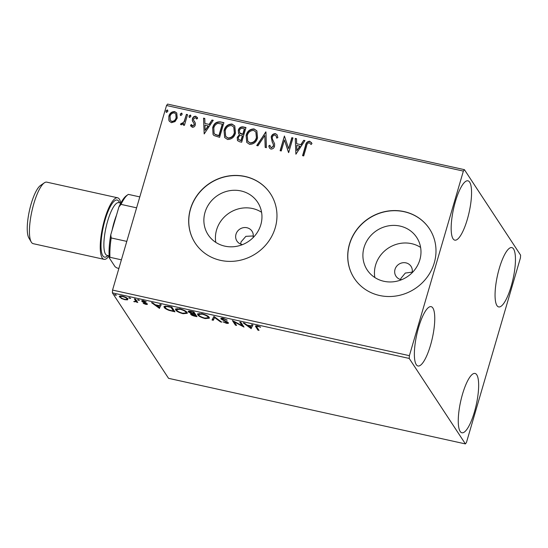 <?xml version="1.0" encoding="UTF-8"?>
<svg xmlns="http://www.w3.org/2000/svg" width="548" height="548" viewBox="0 0 548 548"><rect width="100%" height="100%" fill="white"/><g stroke="black" fill="none" stroke-linecap="round" stroke-linejoin="round"><path stroke-width="0.82" d="M253.032 237.702A9.001 8.412 -33.3 0 0 251.991 231.181A9.001 8.412 -33.3 0 0 243.285 227.694A9.001 8.412 -33.3 0 0 235.989 234.249A9.001 8.412 -33.3 0 0 236.948 241.065A9.001 8.412 -33.3 0 0 242.517 244.607M253.292 235.955L245.894 236.332L241.024 241.915L240.688 244.107M412.055 272.836A9.001 8.412 -33.3 0 0 411.014 266.314A9.001 8.412 -33.3 0 0 402.307 262.828A9.001 8.412 -33.3 0 0 395.012 269.383A9.001 8.412 -33.3 0 0 395.971 276.199A9.001 8.412 -33.3 0 0 401.547 279.74M412.206 272.13L405.308 273.055L400.93 278.384L400.677 279.555M205.014 212.377A29.619 27.688 -33.3 0 0 208.165 234.811A29.619 27.688 -33.3 0 0 236.818 246.285A29.619 27.688 -33.3 0 0 260.821 224.707A29.619 27.688 -33.3 0 0 257.663 202.281A29.619 27.688 -33.3 0 0 229.016 190.807A29.619 27.688 -33.3 0 0 205.014 212.377M261.588 212.288A29.619 27.688 -33.3 0 0 216.563 229.954A29.619 27.688 -33.3 0 0 215.802 242.38M364.036 247.511A29.619 27.688 -33.3 0 0 367.194 269.945A29.619 27.688 -33.3 0 0 395.841 281.419A29.619 27.688 -33.3 0 0 419.843 259.841A29.619 27.688 -33.3 0 0 416.692 237.414A29.619 27.688 -33.3 0 0 388.039 225.94A29.619 27.688 -33.3 0 0 364.036 247.511M420.611 247.422A29.619 27.688 -33.3 0 0 375.592 265.088A29.619 27.688 -33.3 0 0 374.825 277.514M349.446 244.175A45.011 42.073 -33.3 0 0 354.241 278.268A45.011 42.073 -33.3 0 0 397.78 295.701A45.011 42.073 -33.3 0 0 434.256 262.917A45.011 42.073 -33.3 0 0 429.468 228.824A45.011 42.073 -33.3 0 0 385.922 211.391A45.011 42.073 -33.3 0 0 349.446 244.175M429.509 228.893A45.011 42.073 -33.3 0 0 385.97 211.535A45.011 42.073 -33.3 0 0 349.535 244.312A45.011 42.073 -33.3 0 0 354.282 278.336M190.423 209.041A45.011 42.073 -33.3 0 0 195.218 243.134A45.011 42.073 -33.3 0 0 238.757 260.567A45.011 42.073 -33.3 0 0 275.233 227.783A45.011 42.073 -33.3 0 0 270.445 193.691A45.011 42.073 -33.3 0 0 226.899 176.257A45.011 42.073 -33.3 0 0 190.423 209.041M270.486 193.759A45.011 42.073 -33.3 0 0 226.947 176.401A45.011 42.073 -33.3 0 0 190.512 209.178A45.011 42.073 -33.3 0 0 195.259 243.202M511.181 286.275A30.38 7.98 -77.5 0 1 498.701 306.928A30.38 7.98 -77.5 0 1 499.331 268.246A30.38 7.98 -77.5 0 1 511.811 247.593A30.38 7.98 -77.5 0 1 511.181 286.275M430.488 345.336A30.38 7.98 -77.5 0 1 418.008 365.989A30.38 7.98 -77.5 0 1 418.638 327.307A30.38 7.98 -77.5 0 1 431.118 306.654A30.38 7.98 -77.5 0 1 430.488 345.336M467.286 219.495A30.38 7.98 -77.5 0 1 454.806 240.147A30.38 7.98 -77.5 0 1 455.436 201.465A30.38 7.98 -77.5 0 1 467.917 180.813A30.38 7.98 -77.5 0 1 467.286 219.495M474.383 412.123A30.38 7.98 -77.5 0 1 461.902 432.769A30.38 7.98 -77.5 0 1 462.533 394.087A30.38 7.98 -77.5 0 1 475.013 373.441A30.38 7.98 -77.5 0 1 474.383 412.123M120.519 296.941L119.752 296.18L119.505 297.023C118.841 296.043 119.848 295.769 122.533 296.187C125.492 297.009 127.273 297.906 127.883 298.872L127.568 299.838L124.855 299.722L121.416 298.482L119.354 296.461M127.883 298.872L127.568 299.838L127.814 298.996L126.841 299.119M135.514 299.105L137.76 302.523L136.288 301.763L133.726 301.578L135.719 301.133L134.376 298.852L135.514 299.105M135.966 300.297L135.705 301.284L135.966 300.297L135.308 299.057M141.987 300.77L141.836 301.29C141.459 300.742 142.048 300.592 143.597 300.838L146.248 301.818L142.966 301.53L147.296 303.914C147.652 304.421 147.124 304.558 145.713 304.332L143.192 303.359L146.165 303.681L142.555 301.907L141.747 300.982M143.165 300.523L142.966 301.53M168.414 306.373L171.86 307.133L174.935 311.812L169.044 310.367C166.291 309.305 164.681 308.319 164.222 307.394L163.989 306.531L168.414 306.373M190.903 313.696L190.725 314.312L191.464 313.62L188.334 311.908C187.841 311.141 188.718 310.956 190.964 311.353L193.93 312.011L197.006 316.689L194.91 316.223C192.622 315.689 191.231 315.052 190.725 314.312L190.629 313.936M188.539 311.216L188.334 311.908L188.224 311.49M213.912 316.429L221.741 322.149L220.501 321.875L214.563 317.532L213.282 320.285L212.035 320.005L213.912 316.429M239.791 322.142L240.935 322.395L244.004 327.074L234.291 321.943L236.585 325.43L235.441 325.176L232.373 320.505L242.079 325.622L239.791 322.142M256.991 327.279L259.04 330.389L257.896 330.143L255.423 326.039L257.457 325.944L260.615 327.101L257.786 326.43L256.656 326.526L256.991 327.279M409.219 358.433L465.403 443.914L466.451 442.489L520.429 257.916L520.6 255.149L464.416 169.668L463.368 171.099L409.39 355.666L409.219 358.433L112.374 292.851L168.558 378.332L465.403 443.914M251.237 328.67L243.216 322.902L244.463 323.176L246.97 325.012L251.142 325.93L251.676 324.772L252.923 325.046L251.046 328.629M228.338 322.779C228.756 323.389 228.112 323.56 226.399 323.286L223.015 321.861L226.098 322.806L227.208 322.546L220.947 318.957C220.508 318.265 221.276 318.073 223.248 318.388L227.256 320.142L223.646 318.881L222.091 319.217L227.283 321.936L228.427 323.135M222.276 318.135L222.091 319.217M227.502 321.902L227.262 322.738L227.372 321.991M221.132 318.32L220.947 318.957L220.844 318.573M209.158 317.354L209.37 318.183L205.151 318.587C201.034 317.429 198.568 316.189 197.753 314.853L197.533 314.031L201.828 313.655C205.89 314.805 208.336 316.038 209.158 317.354M187.08 312.476L187.3 313.305L183.073 313.709C178.956 312.552 176.49 311.312 175.682 309.976L175.456 309.161L179.758 308.777C183.82 309.928 186.265 311.161 187.08 312.476M159.523 308.408L151.501 302.64L152.741 302.914L155.255 304.75L159.42 305.668L159.961 304.503L161.201 304.784L159.331 308.36M139.35 300.236L137.445 299.811L138.137 299.633L139.384 300.359M130.595 298.297L128.691 297.879L129.39 297.701L130.63 298.427M116.327 295.146L114.422 294.728L115.114 294.55L116.361 295.269M463.368 171.099L166.524 105.511L167.572 104.086L464.416 169.668M175.024 121.588L171.421 122.684L169.346 121.252L168.866 120.238L168.873 116.176C169.736 113.128 171.668 111.593 174.668 111.58L176.751 112.984L177.244 118.026L175.024 121.588M187.56 114.628L184.423 125.355L183.279 125.102L183.744 123.526L181.237 124.855L180.477 124.293L181.354 123.273L181.813 123.581L184.107 121.622L186.416 114.374L187.56 114.628M192.28 127.294L190.519 125.28L191.458 124.506L192.595 125.958L194.115 124.759L194.129 123.725L192.307 120.539L192.417 118.8C192.91 117.073 194.013 116.217 195.732 116.231L197.657 118.204L196.711 119.053L195.472 117.58L193.574 118.998L193.547 120.081L195.389 123.225L195.273 124.958C194.841 126.54 193.841 127.314 192.28 127.294M220.454 121.896L223.906 122.656L219.611 137.336L213.987 135.534L213.076 134.527L212.679 127.794C213.747 123.519 216.337 121.553 220.454 121.896L223.837 122.868M245.977 127.533L241.682 142.213L239.586 141.754L237.476 140.548L237.229 137.356L239.531 134.541L238.606 133.596L238.284 130.273C239.01 127.848 240.586 126.718 243.011 126.876L245.977 127.533M265.958 131.952L266.417 147.679L265.177 147.405L264.821 135.472L257.957 145.809L256.717 145.535L265.958 131.952M291.837 137.664L292.975 137.918L288.68 152.597L284.467 140.007L281.261 150.96L280.117 150.707L284.412 136.027L288.638 148.59L291.837 137.664L292.913 138.13M306.572 146.152L303.715 155.92L302.571 155.666L305.476 145.754C305.798 142.987 307.202 141.473 309.689 141.213L311.997 143.521L311.093 144.528L309.264 142.72C307.647 143.131 306.75 144.282 306.572 146.152M166.524 105.511L112.552 290.084L409.39 355.666M295.913 154.2L295.262 138.425L296.502 138.699L296.653 143.74L300.818 144.658L303.722 140.295L304.962 140.569L295.913 154.2M275.48 133.65L277.083 134.781L277.877 137.596L276.733 138.137L276.069 135.877L275.123 135.178C273.692 135.116 272.76 135.794 272.322 137.206L272.274 138.726L274.61 143.864L274.541 146.227C274.007 148.138 272.788 149.083 270.89 149.07L269.506 148.083L268.746 145.953L269.904 145.247L270.493 146.96L271.342 147.57L273.384 146.035L273.247 143.987L272.267 142.213L271.185 136.932C271.849 134.733 273.281 133.644 275.48 133.65L277.165 134.918M257.546 137.836C256.409 142.042 253.772 144.22 249.635 144.371L246.758 142.405L246.114 135.383C247.264 131.178 249.915 129.02 254.06 128.917L256.868 130.856L257.546 137.836M235.476 132.959C234.332 137.164 231.694 139.343 227.564 139.5L224.687 137.527L224.036 130.506C225.194 126.3 227.838 124.143 231.989 124.04L234.791 125.978L235.476 132.959M204.199 133.931L203.541 118.156L204.788 118.437L204.931 123.478L209.103 124.396L212.001 120.026L213.247 120.3L204.199 133.931M189.56 117.478L188.971 116.039L190.279 115.025L190.868 116.464L189.56 117.478L189.087 117.149M189.183 117.265L189.142 116.306L190.279 115.025L190.759 115.361M180.806 115.539L180.217 114.107L181.525 113.094L182.121 114.525L180.806 115.539L180.333 115.21M180.429 115.333L180.388 114.374L181.525 113.094L182.005 113.429M166.537 112.388L165.941 110.956L167.25 109.943L167.846 111.374L166.537 112.388L166.065 112.059M166.16 112.182L166.119 111.223L167.25 109.943L167.736 110.278M112.374 292.851L112.552 290.084M302.811 155.721L305.647 146.021C305.969 143.254 307.38 141.74 309.867 141.48L309.689 141.213M309.867 141.48L311.552 142.679M295.893 154.194L295.262 138.425M295.434 138.692L296.509 138.925M300.818 144.658L296.653 143.74M300.996 144.925L303.722 140.295M303.893 140.562L304.832 140.768M296.858 150.638L300.064 146.323L296.701 145.35L296.858 150.638L299.893 146.056M288.543 152.57L284.467 140.007M280.357 150.762L284.412 136.027M292.009 137.932L288.638 148.59M276.863 138.075L276.158 136.014M269.595 148.207L268.746 145.953M268.924 146.22L269.979 145.576M270.582 147.09L271.342 147.57M271.52 147.837L273.384 146.035M273.555 146.302L273.247 143.987M273.425 144.254L272.267 142.213M272.438 142.48L271.185 136.932M271.356 137.199C272.02 135 273.452 133.911 275.658 133.918M265.348 147.446L264.821 135.472M257.026 145.604L265.766 131.904M246.847 142.535L246.114 135.383M246.285 135.651C247.443 131.445 250.087 129.287 254.238 129.184L254.06 128.917M254.238 129.184L256.95 130.993M247.84 141.336L250.203 143.124C253.539 142.994 255.663 141.24 256.58 137.856L255.95 132.109M247.251 135.644L247.751 141.206L250.025 142.857C253.361 142.727 255.491 140.973 256.402 137.589L255.861 131.972L253.656 130.431C250.306 130.499 248.169 132.239 247.251 135.644M237.565 140.678L237.229 137.356M237.4 137.623L239.531 134.541M238.695 133.726L238.284 130.273M238.462 130.54C239.188 128.116 240.757 126.985 243.182 127.143L243.011 126.876M243.182 127.143L245.915 127.746M239.777 132.952L240.634 133.808L242.976 134.513L244.572 129.054L243.086 128.499C241.284 128.068 240.065 128.746 239.428 130.527L239.681 132.822L242.798 134.246L244.394 128.787M238.592 139.569L241.154 140.726L242.531 136.02L241.778 135.623C240.072 135.233 238.935 135.89 238.38 137.582L238.496 139.439L240.983 140.459L242.36 135.753M224.776 137.658L224.036 130.506M224.214 130.773C225.365 126.567 228.016 124.41 232.16 124.307L231.989 124.04M232.16 124.307L234.88 126.115M225.762 136.459L228.126 138.247C231.468 138.117 233.592 136.363 234.51 132.979L233.88 127.232M225.18 130.767L225.673 136.329L227.954 137.98C231.29 137.849 233.414 136.096 234.332 132.712L233.791 127.095L231.585 125.554C228.235 125.622 226.098 127.362 225.18 130.767M213.165 134.664L212.679 127.794M212.85 128.061C213.919 123.786 216.515 121.82 220.632 122.163M214.213 133.5L215.172 134.548L219.084 135.849L222.495 124.177L217.933 123.341C215.72 124.149 214.343 125.725 213.816 128.047L214.124 133.37L214.994 134.281L218.905 135.582L222.324 123.91M204.178 133.931L203.541 118.156M203.719 118.423L204.794 118.663M209.103 124.396L204.931 123.478M209.281 124.663L212.001 120.026M212.179 120.293L213.117 120.505M205.137 130.369L208.35 126.061L204.979 125.088L205.137 130.369L208.172 125.793M191.122 126.451L190.519 125.28M190.697 125.547L191.574 124.828M191.944 125.506L192.595 125.958M192.766 126.225L194.115 124.759M194.293 125.026L194.129 123.725M194.3 123.992L193.848 123.108M192.93 121.875L192.307 120.539M192.478 120.807L192.417 118.8M192.588 119.067C193.088 117.341 194.191 116.484 195.903 116.498L195.732 116.231M195.903 116.498L197.342 117.457M196.773 118.998L196.424 118.368M193.944 120.834L194.437 121.457M194.615 121.725L194.951 122.163M190.451 115.292L190.834 115.512M183.518 125.156L183.744 123.526M180.682 124.526L181.354 123.273M181.984 123.841L184.107 121.622M184.286 121.889L186.416 114.374M186.594 114.642L187.498 114.84M181.703 113.361L182.08 113.573M169.442 121.382L168.866 120.238M169.044 120.505L168.873 116.176M169.051 116.443C169.907 113.395 171.839 111.861 174.846 111.847L174.668 111.58M174.846 111.847L176.84 113.121M170.49 120.505L171.99 121.635C174.237 121.526 175.661 120.327 176.285 118.032L175.874 114.094M170.017 116.423L170.401 120.382L171.812 121.368C174.059 121.259 175.49 120.06 176.107 117.765L175.792 113.957L174.291 112.895C172.051 112.963 170.627 114.142 170.017 116.423M167.428 110.21L167.811 110.422M258.355 329.348L257.896 330.143M258.142 329.3L255.854 325.793M260.375 326.992L260.273 327.334M258.69 326.293L258.581 326.663M257.896 326.053L257.786 326.43M251.292 327.786L250.539 327.231M252.792 325.012L251.484 327.827M247.771 325.594L250.402 327.519L250.963 326.3L247.771 325.594L247.888 325.211M251.08 325.916L250.963 326.3M243.1 325.69L242.195 325.211M234.421 321.518L234.291 321.943M235.9 324.389L235.441 325.176M235.688 324.341L233.517 321.039M240.723 322.347L242.326 324.779L242.079 325.622M226.612 319.737L226.482 320.176M223.755 318.511L223.646 318.881M228.174 322.58L227.31 322.56M226.516 322.882L226.399 323.286M226.228 321.416L226.119 321.792M224.516 320.635L224.406 321.012M222.063 318.868L221.303 318.265M220.652 321.354L220.501 321.875M214.713 317.011L214.563 317.532M214.672 316.984L213.282 320.285M213.528 319.443L212.412 319.196M209.343 317.717L208.007 318.046M205.26 318.196L205.151 318.587M198.753 314.833L197.999 314.018L197.753 314.853M197.999 314.018L197.821 313.675M199.136 313.346L198.897 315.107C199.541 316.169 201.506 317.162 204.781 318.1L208.199 317.772L208.014 317.107C207.37 316.052 205.425 315.066 202.185 314.141L198.719 314.436M208.199 317.772L208.411 316.552M202.294 313.764L202.185 314.141M208.219 316.401L208.014 317.107M196.321 315.641L195.684 315.497M191.821 314.203L191.115 313.648M189.444 311.805L188.663 311.182M191.916 311.565L191.8 311.949C189.978 311.538 189.204 311.613 189.478 312.161L194.252 313.977L194.492 313.141L193.725 311.963M194.095 313.942L193.978 314.326C192.273 313.949 191.56 314.018 191.862 314.552L195.547 315.956L195.794 315.114L194.382 313.524M192.04 313.442L191.862 314.552M194.807 313.62L194.567 314.456L193.978 314.326M195.547 315.956L194.567 314.456M189.656 311.072L189.478 312.161M193.218 311.853L193.108 312.237L191.8 311.949M194.252 313.977L193.108 312.237M187.265 312.84L185.93 313.168M183.19 313.319L183.073 313.709M176.675 309.956L175.929 309.141L175.682 309.976M175.929 309.141L175.744 308.798M177.059 308.469L176.826 310.23C177.47 311.291 179.436 312.285 182.71 313.223L186.128 312.894L185.943 312.23C185.299 311.175 183.354 310.189 180.107 309.264L176.641 309.558M186.128 312.894L186.334 311.675M180.224 308.887L180.107 309.264M186.149 311.524L185.943 312.23M174.243 310.764L173.606 310.627M169.154 309.99L169.044 310.367M165.222 307.394L164.469 306.558L164.222 307.394M164.469 306.558L164.27 306.181M165.537 305.935L165.366 307.647C165.736 308.401 167.065 309.202 169.353 310.058L173.476 311.079L171.031 307.36L166.832 306.538L165.174 306.955M173.476 311.079L173.723 310.237L171.647 307.086M171.147 306.976L171.031 307.36M166.962 306.085L166.832 306.538M159.578 307.524L158.817 306.969M161.071 304.75L159.763 307.565M156.057 305.332L158.687 307.257L159.249 306.037L156.057 305.332L156.166 304.948M159.358 305.654L159.249 306.037M145.823 303.955L145.713 304.332M145.802 302.914L145.686 303.304M142.98 301.167L142.555 301.907M142.802 301.064L142.076 300.455M145.905 301.64L145.802 301.989M147.028 303.619L146.282 303.558M138.815 299.859L138.651 300.414M137.075 301.475L136.616 302.27M136.863 301.427L136.534 300.927L136.288 301.763M136.534 300.927L135.746 301.153M134.774 301.544L134.671 301.893M130.061 297.927L129.897 298.482M124.958 299.379L124.855 299.722M121.533 298.064L121.416 298.482M120.786 295.941L120.649 297.269C121.074 297.982 122.389 298.66 124.588 299.304C126.547 299.578 127.259 299.352 126.739 298.612C126.314 297.906 125.006 297.235 122.814 296.605C120.841 296.31 120.115 296.536 120.649 297.269M126.924 297.982L126.862 299.071L127.115 298.119M115.792 294.776L115.628 295.324M136.603 207.829L121.012 204.383L118.902 206.98A36.908 9.693 -77.5 0 1 126.506 195.657L127.965 194.65A38.257 10.049 102.5 0 0 121.012 204.383M121.396 259.827L109.977 257.3L109.305 257.937A36.908 9.693 -77.5 0 1 110.771 234.791L118.902 206.98M110.771 234.791L111.203 237.948A38.257 10.049 102.5 0 0 109.977 257.3M126.787 241.387L111.203 237.948M139.795 196.903L128.376 194.382A38.257 10.049 102.5 0 0 127.965 194.65M118.889 268.404L117.005 267.986L115.128 266.794L109.305 257.937M31.257 242.031L28.866 237.955A27.907 7.33 -77.5 0 1 31.161 203.883A27.907 7.33 -77.5 0 1 40.449 185.512L44.34 182.827A31.503 8.275 102.5 0 0 33.853 203.561A31.503 8.275 102.5 0 0 31.257 242.031A31.503 8.275 102.5 0 0 33.202 243.675L104.017 259.327A31.503 8.275 102.5 0 0 109.141 255.861L107.113 255.395A27.003 7.09 102.5 0 1 107.668 221.015A27.003 7.09 102.5 0 1 118.765 202.657L120.793 203.109A31.503 8.275 102.5 0 0 117.615 197.794A31.503 8.275 102.5 0 0 104.675 219.214A31.503 8.275 102.5 0 0 104.017 259.327M117.615 197.794L46.792 182.148A31.503 8.275 102.5 0 0 44.34 182.827M116.498 215.2A27.003 7.09 102.5 0 0 114.032 222.419A27.003 7.09 102.5 0 0 112.059 230.386M256.067 326.142L255.82 326.985M195.019 315.84L194.91 316.223M172.798 310.928L172.682 311.312M169.921 306.709L169.805 307.092M144.419 302.345L144.316 302.702M135.377 299.16L135.13 300.003M107.874 255.567A29.256 7.686 -77.5 0 1 101.133 249.08A29.256 7.686 -77.5 0 1 105.113 219.878A29.256 7.686 -77.5 0 1 119.526 202.829M256.656 326.526L256.896 325.683"/></g></svg>
